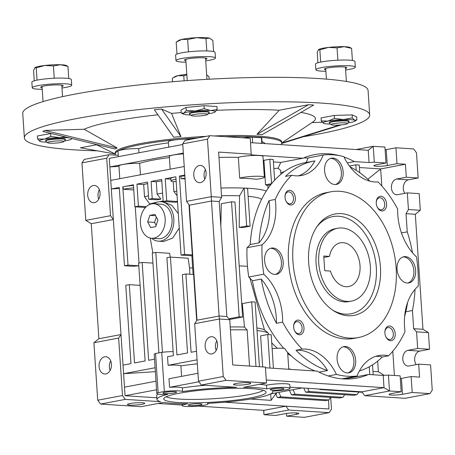 <?xml version="1.0" encoding="UTF-8"?>
<svg xmlns="http://www.w3.org/2000/svg" width="455" height="455" viewBox="0 0 455 455"><rect width="100%" height="100%" fill="white"/><g stroke="black" fill="none" stroke-linecap="round" stroke-linejoin="round"><path stroke-width="0.68" d="M346.977 301.386A37.083 25.429 -100.7 0 1 319.052 266.215A37.083 25.429 -100.7 0 1 337.661 228.251A37.083 25.429 -100.7 0 1 342.103 227.983A37.083 25.429 -100.7 0 1 370.034 263.161A37.083 25.429 -100.7 0 1 351.425 301.125A37.083 25.429 -100.7 0 1 346.977 301.386M346.005 286.707A22.249 15.26 79.3 0 0 348.672 286.548A22.249 15.26 79.3 0 0 359.837 263.769A22.249 15.26 79.3 0 0 343.081 242.663A22.249 15.26 79.3 0 0 340.414 242.828A22.249 15.26 79.3 0 0 329.46 256.398L323.755 256.023L324.733 270.708L330.432 271.078A22.249 15.26 79.3 0 0 346.005 286.707M323.852 257.456L329.46 256.398M351.425 301.125L348.775 301.625A37.083 25.429 -100.7 0 1 316.089 263.508A37.083 25.429 -100.7 0 1 335.011 228.751L337.661 228.251M308.649 262.353A51.58 35.376 -100.7 0 1 317.596 225.731A51.58 35.376 -100.7 0 1 355.759 218.804A51.58 35.376 -100.7 0 1 380.437 267.022A51.58 35.376 -100.7 0 1 333.663 310.788A51.58 35.376 -100.7 0 1 308.649 262.353M332.554 310.048A49.441 33.909 79.3 0 0 376.296 267.426A49.441 33.909 79.3 0 0 353.182 221.574A49.441 33.909 79.3 0 0 316.839 226.823M330.779 191.817L326.36 192.647A74.159 50.863 79.3 0 0 288.515 262.165A74.159 50.863 79.3 0 0 353.888 338.395L358.307 337.559A74.159 50.863 -100.7 0 1 292.935 261.329A74.159 50.863 -100.7 0 1 330.779 191.817A74.159 50.863 -100.7 0 1 396.151 268.046A74.159 50.863 -100.7 0 1 358.307 337.559M319.023 372.144L327.515 370.541A49.441 33.909 79.3 0 0 296.006 350.282L302.194 349.11A107.534 73.75 -100.7 0 1 282.629 322.112L276.441 323.283A49.441 33.909 79.3 0 0 276.293 317.698A49.441 33.909 79.3 0 0 261.227 279.08L252.388 280.752A107.534 73.75 79.3 0 0 283.761 348.308M282.629 322.112A49.441 33.909 79.3 0 0 282.481 316.526A49.441 33.909 79.3 0 0 263.786 274.189A111.856 76.713 -100.7 0 1 262.023 244.892L246.997 247.73A49.441 33.909 79.3 0 0 250.204 244.54L259.043 242.873A49.441 33.909 79.3 0 0 269.519 205.381A49.441 33.909 79.3 0 0 269.041 200.621L275.229 199.455A107.534 73.75 -100.7 0 1 291.706 175.243L285.524 176.415A107.534 73.75 -100.7 0 1 313.978 161.024A107.534 73.75 -100.7 0 1 314.866 160.865A49.441 33.909 79.3 0 1 298.457 175.84M306.033 162.526A49.441 33.909 79.3 0 0 308.171 157.868L323.198 155.03A111.856 76.713 -100.7 0 1 343.821 156.622A49.441 33.909 79.3 0 0 378.054 181.932A107.534 73.75 -100.7 0 1 397.619 208.93A49.441 33.909 79.3 0 0 416.456 256.853A111.856 76.713 -100.7 0 1 417.963 270.589A111.856 76.713 -100.7 0 1 418.225 286.149A49.441 33.909 79.3 0 0 405.018 331.587A107.534 73.75 -100.7 0 1 388.536 355.799L382.348 356.965A49.441 33.909 79.3 0 0 375.597 356.367M262.023 244.892A49.441 33.909 79.3 0 0 275.707 204.215A49.441 33.909 79.3 0 0 275.229 199.455M347.961 372.946A13.349 9.157 79.3 0 0 353.899 360.661A13.349 9.157 79.3 0 0 343.03 346.835M355.668 360.326A13.349 9.157 79.3 0 0 343.9 346.608A13.349 9.157 79.3 0 0 337.092 359.12A13.349 9.157 79.3 0 0 348.854 372.838A13.349 9.157 79.3 0 0 355.668 360.326M275.474 274.433A13.349 9.157 79.3 0 0 281.412 262.148A13.349 9.157 79.3 0 0 270.543 248.328M283.181 261.818A13.349 9.157 79.3 0 0 271.413 248.094A13.349 9.157 79.3 0 0 264.605 260.607A13.349 9.157 79.3 0 0 276.373 274.331A13.349 9.157 79.3 0 0 283.181 261.818M335.449 184.542A13.349 9.157 79.3 0 0 341.387 172.257A13.349 9.157 79.3 0 0 330.518 158.431M343.155 171.922A13.349 9.157 79.3 0 0 331.388 158.204A13.349 9.157 79.3 0 0 324.574 170.716A13.349 9.157 79.3 0 0 336.342 184.434A13.349 9.157 79.3 0 0 343.155 171.922M407.936 283.05A13.349 9.157 79.3 0 0 413.874 270.77A13.349 9.157 79.3 0 0 403.005 256.944M415.642 270.435A13.349 9.157 79.3 0 0 403.875 256.717A13.349 9.157 79.3 0 0 397.061 269.229A13.349 9.157 79.3 0 0 408.829 282.947A13.349 9.157 79.3 0 0 415.642 270.435M395.207 333.708A7.416 5.085 79.3 0 0 389.992 326.081A7.416 5.085 79.3 0 0 384.879 331.82A7.416 5.085 79.3 0 0 384.885 333.037A7.416 5.085 79.3 0 0 385.8 336.7A7.416 5.085 79.3 0 0 391.835 340.556A7.416 5.085 79.3 0 0 395.207 333.708M385.703 336.478A6.08 4.169 79.3 0 0 390.219 339.521A6.08 4.169 79.3 0 0 393.319 333.828A6.08 4.169 79.3 0 0 387.961 327.577A6.08 4.169 79.3 0 0 384.867 332.065M303.98 327.771A7.416 5.085 79.3 0 0 298.759 320.149A7.416 5.085 79.3 0 0 293.646 325.882A7.416 5.085 79.3 0 0 293.657 327.099A7.416 5.085 79.3 0 0 294.567 330.762A7.416 5.085 79.3 0 0 300.607 334.618A7.416 5.085 79.3 0 0 303.98 327.771M294.47 330.54A6.08 4.169 79.3 0 0 298.986 333.589A6.08 4.169 79.3 0 0 302.092 327.89A6.08 4.169 79.3 0 0 296.734 321.645A6.08 4.169 79.3 0 0 293.634 326.127M295.358 198.01A7.416 5.085 79.3 0 0 290.142 190.383A7.416 5.085 79.3 0 0 285.029 196.122A7.416 5.085 79.3 0 0 285.035 197.339A7.416 5.085 79.3 0 0 285.95 201.002A7.416 5.085 79.3 0 0 291.985 204.858A7.416 5.085 79.3 0 0 295.358 198.01M285.854 200.78A6.08 4.169 79.3 0 0 290.37 203.823A6.08 4.169 79.3 0 0 293.469 198.13A6.08 4.169 79.3 0 0 288.112 191.879A6.08 4.169 79.3 0 0 285.018 196.367M386.591 203.948A7.416 5.085 79.3 0 0 381.37 196.321A7.416 5.085 79.3 0 0 376.257 202.06A7.416 5.085 79.3 0 0 376.268 203.271A7.416 5.085 79.3 0 0 377.178 206.94A7.416 5.085 79.3 0 0 383.218 210.79A7.416 5.085 79.3 0 0 386.591 203.948M377.081 206.718A6.08 4.169 79.3 0 0 381.597 209.761A6.08 4.169 79.3 0 0 384.702 204.067A6.08 4.169 79.3 0 0 379.345 197.817A6.08 4.169 79.3 0 0 376.251 202.304M272.113 348.604A12.979 1.638 176.2 0 1 284.648 348.382L286.769 351.544A107.534 73.75 79.3 0 0 315.224 371.001M249.926 278.13L264.48 329.909L268.308 333.151L268.621 334.567M271.726 342.82A92.701 63.575 79.3 0 0 277.368 348.274M287.736 353.717A92.701 63.575 79.3 0 0 291.359 355.969M264.48 329.909A54.708 6.916 176.2 0 0 256.859 327.981M268.308 333.151A58.092 7.343 176.2 0 0 257.035 330.58M236.122 383.485A8.651 1.092 -3.8 0 1 245.467 382.644A8.651 1.092 -3.8 0 1 250.779 383.303A8.651 1.092 -3.8 0 1 248.163 384.265A8.651 1.092 -3.8 0 1 238.818 385.101A8.651 1.092 -3.8 0 1 233.512 384.447A8.651 1.092 -3.8 0 1 236.122 383.485M130.056 403.517A8.651 1.092 -3.8 0 1 139.401 402.681A8.651 1.092 -3.8 0 1 144.707 403.335A8.651 1.092 -3.8 0 1 142.096 404.302A8.651 1.092 -3.8 0 1 132.752 405.138A8.651 1.092 -3.8 0 1 127.44 404.484A8.651 1.092 -3.8 0 1 130.056 403.517M260.459 178.661A12.905 1.632 -3.8 0 1 256.392 179.264A66.743 8.435 176.2 0 0 239.717 178.184A12.905 1.632 -3.8 0 1 242.504 177.49A12.905 1.632 -3.8 0 1 256.438 176.244A12.905 1.632 -3.8 0 1 264.355 177.222A12.905 1.632 -3.8 0 1 260.459 178.661M264.355 177.222L262.979 156.423A12.905 1.632 176.2 0 0 255.062 155.445A12.905 1.632 176.2 0 0 241.122 156.696A12.905 1.632 176.2 0 0 238.335 157.385A66.743 8.435 176.2 0 0 218.963 157.441M204.795 179.151A8.651 6.199 93.7 0 1 204.079 175.892A8.651 6.199 93.7 0 1 205.415 169.618M193.756 175.215A8.651 6.199 93.7 0 1 200.507 165.415A8.651 6.199 93.7 0 1 206.132 172.883A8.651 6.199 93.7 0 1 199.381 182.682A8.651 6.199 93.7 0 1 193.756 175.215M216.17 350.424A8.651 6.199 93.7 0 1 215.454 347.165A8.651 6.199 93.7 0 1 216.79 340.897M205.137 346.494A8.651 6.199 93.7 0 1 211.882 336.694A8.651 6.199 93.7 0 1 217.507 344.156A8.651 6.199 93.7 0 1 210.762 353.962A8.651 6.199 93.7 0 1 205.137 346.494M99.349 189.655A8.651 6.199 -86.3 0 0 98.013 195.923A8.651 6.199 -86.3 0 0 98.729 199.182M87.69 195.252A8.651 6.199 93.7 0 1 94.441 185.447A8.651 6.199 93.7 0 1 100.066 192.914A8.651 6.199 93.7 0 1 93.315 202.714A8.651 6.199 93.7 0 1 87.69 195.252M110.724 360.929A8.651 6.199 -86.3 0 0 109.388 367.196A8.651 6.199 -86.3 0 0 110.104 370.455M111.441 364.188A8.651 6.199 -86.3 0 0 105.816 356.726A8.651 6.199 -86.3 0 0 99.065 366.525A8.651 6.199 -86.3 0 0 104.69 373.993A8.651 6.199 -86.3 0 0 111.441 364.188M290.034 388.354L289.789 384.68A12.979 1.638 176.2 0 0 281.827 383.701A12.979 1.638 176.2 0 0 267.813 384.953A12.979 1.638 176.2 0 0 266.522 385.22L266.767 388.894A12.979 1.638 -3.8 0 1 268.052 388.621A12.979 1.638 -3.8 0 1 282.072 387.37A12.979 1.638 -3.8 0 1 290.034 388.354A12.979 1.638 -3.8 0 1 286.115 389.798A12.979 1.638 -3.8 0 1 272.573 391.05A58.092 7.343 -3.8 0 1 272.875 391.721A58.092 7.343 -3.8 0 1 207.395 403.358A12.979 1.638 -3.8 0 1 208.089 403.83A12.979 1.638 -3.8 0 1 204.17 405.274A12.979 1.638 -3.8 0 1 190.15 406.531A12.979 1.638 -3.8 0 1 182.188 405.547A12.979 1.638 -3.8 0 1 186.106 404.103A12.979 1.638 -3.8 0 1 187.602 403.847A58.092 7.343 -3.8 0 1 163.806 402.385L140.976 406.696L100.549 404.063L97.723 400.224L93.906 342.729L98.894 338.725L120.99 334.55L113.352 219.549L91.256 223.724L98.894 338.725M174.532 392.944A6.859 0.864 176.2 0 0 176.603 392.176A6.859 0.864 176.2 0 0 172.394 391.658A6.859 0.864 176.2 0 0 164.983 392.324A6.859 0.864 176.2 0 0 162.913 393.086A6.859 0.864 176.2 0 0 167.121 393.603A6.859 0.864 176.2 0 0 174.532 392.944M199.916 405.001A6.859 0.864 176.2 0 0 201.986 404.233A6.859 0.864 176.2 0 0 197.777 403.716A6.859 0.864 176.2 0 0 190.366 404.376A6.859 0.864 176.2 0 0 188.296 405.143A6.859 0.864 176.2 0 0 192.505 405.661A6.859 0.864 176.2 0 0 199.916 405.001M281.861 389.52A6.859 0.864 176.2 0 0 283.931 388.758A6.859 0.864 176.2 0 0 279.723 388.24A6.859 0.864 176.2 0 0 272.312 388.9A6.859 0.864 176.2 0 0 270.242 389.668A6.859 0.864 176.2 0 0 274.45 390.185A6.859 0.864 176.2 0 0 281.861 389.52M250.608 397.892A51.296 6.484 176.2 0 0 265.925 391.704A51.296 6.484 176.2 0 0 232.875 388.314A51.296 6.484 176.2 0 0 179.219 393.245A51.296 6.484 176.2 0 0 163.84 398.483A51.296 6.484 176.2 0 0 193.477 402.868A51.296 6.484 176.2 0 0 250.608 397.892M166.251 396.737A49.441 6.251 176.2 0 0 199.899 399.331A49.441 6.251 176.2 0 0 249.107 394.627A49.441 6.251 176.2 0 0 263.303 390.288M250.523 142.654L368.249 150.315L373.236 146.317L374.294 162.219L385.988 162.981L376.268 164.818A7.911 1.001 176.2 0 0 373.879 165.7A7.911 1.001 176.2 0 0 378.731 166.297A7.911 1.001 176.2 0 0 387.279 165.535L396.999 163.698L395.941 147.79L413.663 148.944L416.484 152.783L418.162 177.985L406.292 177.211L396.567 179.048A7.911 5.67 -86.3 0 0 391.431 187.949A7.911 5.67 -86.3 0 0 396.572 194.774A7.911 5.67 -86.3 0 0 397.607 194.706L407.327 192.874L419.197 193.642L420.306 210.284L415.318 214.288L422.957 329.284L428.434 332.622L429.537 349.264L419.811 351.101A7.911 5.67 -86.3 0 0 414.676 359.996A7.911 5.67 -86.3 0 0 416.217 364.62M418.162 177.985L408.436 179.822A7.911 5.67 -86.3 0 0 403.301 188.717A7.911 5.67 -86.3 0 0 404.842 193.341M422.957 329.284L413.663 328.681L416.564 331.849L417.667 348.49L407.942 350.327A7.911 5.67 -86.3 0 0 402.806 359.223A7.911 5.67 -86.3 0 0 407.947 366.048A7.911 5.67 -86.3 0 0 408.982 365.985L418.708 364.148L430.578 364.921L432.25 390.123L429.912 393.626L412.196 392.472L402.47 394.309A7.911 1.001 -3.8 0 1 393.928 395.076A7.911 1.001 -3.8 0 1 389.076 394.474A7.911 1.001 -3.8 0 1 391.459 393.592L401.185 391.755L389.486 390.993L384.009 387.66L361.913 391.829L364.739 395.668L389.486 390.993L388.433 375.091L400.127 375.853L401.185 391.755M153.949 203.726A19.775 14.173 93.7 0 1 160.956 201.707A19.775 14.173 93.7 0 1 173.81 218.77A19.775 14.173 93.7 0 1 158.386 241.173A19.775 14.173 93.7 0 1 151.697 238.261M179.253 228.057L172.684 238.067L163.578 241.514L158.386 241.173M138.974 152.772L138.701 148.631A12.905 1.632 176.2 0 0 121.866 149.854A12.905 1.632 176.2 0 0 117.97 151.293L118.328 156.674M168.43 142.864A66.743 8.435 176.2 0 0 152.05 145.418A66.743 8.435 176.2 0 0 138.701 148.631M191.043 139.224A12.905 1.632 176.2 0 0 172.252 140.339A12.905 1.632 176.2 0 0 168.356 141.778L168.714 147.158M262.114 143.41L261.756 138.07A12.905 1.632 176.2 0 0 261.386 137.723L252.286 137.131A12.905 1.632 176.2 0 0 243.101 137.842M252.286 137.131L252.661 142.796M175.852 176.836A12.905 1.632 176.2 0 0 174.692 177.04A12.905 1.632 176.2 0 0 170.796 178.479L170.955 180.925A12.905 1.632 176.2 0 0 173.418 181.71A66.743 8.435 176.2 0 1 176.153 181.386M176.011 179.281A12.905 1.632 176.2 0 0 174.851 179.486A12.905 1.632 176.2 0 0 170.955 180.925M183.393 153.898A12.905 1.632 176.2 0 0 173.224 155.018A12.905 1.632 176.2 0 0 169.328 156.457L170.176 169.18M133.463 185.492A12.905 1.632 176.2 0 0 124.306 186.556A12.905 1.632 176.2 0 0 123.072 186.812L133.417 184.793L134.879 206.815L138.417 206.143L136.955 184.121L147.562 182.119L148.7 199.25L152.232 198.579L151.094 181.454L161.701 179.452L163.169 201.468L166.701 200.803L165.239 178.781L175.846 176.779L181.044 255.079L184.582 254.408L179.384 176.108L184.798 175.09M133.628 187.938A12.905 1.632 176.2 0 0 124.471 189.001A12.905 1.632 176.2 0 0 123.237 189.257L133.759 189.945M140.441 174.794L139.674 163.311A12.905 1.632 176.2 0 0 122.844 164.534A12.905 1.632 176.2 0 0 118.948 165.973L119.79 178.696M169.402 157.544A66.743 8.435 176.2 0 0 153.028 160.103A66.743 8.435 176.2 0 0 139.674 163.311M358.813 392.051L357.09 394.627L353.558 395.298L305.658 392.182L303.752 388.047M344.674 394.718L342.951 397.3L339.413 397.966L291.513 394.849L289.448 390.367M342.951 397.3L295.05 394.184L291.513 394.849M357.09 394.627L309.19 391.51L305.658 392.182M321.446 389.196L319.797 389.508L319.598 389.076M362.237 392.273L319.797 389.508M307.716 388.303L309.19 391.51M292.986 389.696L295.05 394.184M270.753 393.893L302.245 387.95M182.768 144.502L109.291 158.38L109.86 166.945L183.337 153.068M184.23 166.524L110.753 180.402L109.86 166.945L118.971 166.365M148.466 195.786A66.743 8.435 176.2 0 0 144.514 196.799L149.996 204.335M147.659 183.553A66.743 8.435 176.2 0 0 143.7 184.565L144.514 196.799M161.798 180.862A66.743 8.435 176.2 0 0 156.287 181.79L157.1 194.023L160.871 199.142L152.232 198.579M162.611 193.096A66.743 8.435 176.2 0 0 157.1 194.023M143.7 184.565L136.955 184.121M138.417 206.143L146.3 206.655M160.871 199.142A61.8 7.809 176.2 0 0 157.333 199.808L148.7 199.25M156.287 181.79L151.094 181.454M177.518 201.94A59.554 7.525 176.2 0 0 175.118 202.248L163.169 201.468M165.239 178.781L170.835 179.145M162.441 352.261L155.809 252.411L152.271 253.077L158.903 352.881M385.988 162.981L384.936 147.073L373.236 146.317L356.191 149.53M385.118 149.814A7.911 1.001 176.2 0 0 386.221 149.627L387.279 165.535M395.941 147.79L386.221 149.627M330.529 397.391L328.806 399.973L325.274 400.639L277.368 397.522L276.031 394.616L276.674 392.779M277.368 397.522L280.906 396.857L278.841 392.369M288.385 390.566L289.573 390.64M264.981 143.598A66.743 8.435 176.2 0 0 262 141.744M261.762 143.388L261.386 137.723M328.806 399.973L280.906 396.857M145.452 207.503L134.879 206.815M364.739 395.668L405.166 398.301L429.912 393.626M177.49 201.502L166.701 200.803M163.135 200.996A59.872 7.564 176.2 0 0 159.023 201.764M157.43 202.088A59.872 7.564 176.2 0 0 149.94 203.925M155.809 252.411L169.635 253.31L170.17 257.132M173.213 181.687L173.867 191.527L177.103 195.684M110.753 180.402L111.321 188.967L119.278 187.46L124.477 265.76L128.014 265.094L122.81 186.795M184.855 175.92A12.905 1.632 176.2 0 0 180.897 176.21L181.062 178.656L185.054 178.917M185.014 178.366A12.905 1.632 176.2 0 0 181.062 178.656M173.139 351.635A12.979 1.638 176.2 0 0 161.735 352.346L155.547 353.512A12.979 1.638 176.2 0 0 154.205 354.343L154.529 359.183L148.654 360.292L142.153 262.421L138.621 263.087L145.122 360.963L134.515 362.965L129.311 284.665L125.779 285.336L130.977 363.63L123.021 365.137L123.589 373.697L155.104 367.748A12.979 1.638 176.2 0 0 155.098 367.799L155.991 381.205M416.564 331.849L428.434 332.622M417.667 348.49L429.537 349.264M407.327 192.874L408.436 209.51L420.306 210.284M408.436 209.51L406.025 213.679L415.318 214.288M415.017 289.334A113.71 77.987 -100.7 0 1 412.457 310.515L413.663 328.681M406.025 213.679L407.236 231.851A113.71 77.987 -100.7 0 1 412.497 252.747M396.999 163.698L405.428 164.244L406.292 177.211M368.249 150.315L369.062 162.549L374.294 162.219M276.418 392.824L271.106 400.366L270.68 393.933M271.106 400.366L250.608 399.035M224.554 402.197L285.899 406.19L288.72 410.023L329.147 412.657L331.485 409.153L330.705 397.403M198.158 406.087L263.798 410.359L285.899 406.19L328.902 408.988L328.595 400.013M119.341 188.455L111.321 188.967L113.352 219.549L110.525 215.71L85.779 220.385L91.256 223.724M118.237 155.309L109.046 154.711L106.709 158.209L110.525 215.71M138.803 265.845L132.217 266.266L124.477 265.76M138.798 265.794L128.014 265.094M139.008 263.018L135.277 206.837M123.072 186.812L123.237 189.257M152.943 263.121L142.153 262.421M140.1 285.37L129.311 284.665M100.549 404.063L125.296 399.388L160.587 401.685A58.092 7.343 -3.8 0 1 156.947 399.422A58.092 7.343 -3.8 0 1 167.69 394.388A12.979 1.638 -3.8 0 1 156.804 393.49L156.565 389.821A12.979 1.638 -3.8 0 1 156.565 389.77L155.997 381.205L124.482 387.154L123.589 373.697L155.36 371.678M418.708 364.148L419.567 377.115L411.138 376.569L412.196 392.472M411.138 376.569L401.418 378.406A7.911 1.001 -3.8 0 1 400.309 378.588M361.913 391.829L289.954 387.148M155.547 353.512L158.147 392.659L164.335 391.493A12.979 1.638 -3.8 0 1 182.591 391.573A58.092 7.343 -3.8 0 1 236.6 387.33L201.315 385.032L226.061 380.357L223.24 376.524L219.418 319.023L229.741 319.694L226.846 316.521L219.105 316.02L211.467 201.019L189.365 205.194L186.544 201.355L211.291 196.679L207.474 139.179L209.812 135.681L250.239 138.309L251.223 154.882L302.899 158.243A113.71 77.987 -100.7 0 1 314.598 154.62A113.71 77.987 -100.7 0 1 339.333 155.621M226.846 316.521L219.208 201.525L211.467 201.019L211.291 196.679L221.613 197.351L218.61 152.084L251.291 154.211M186.544 201.355L182.722 143.854L207.474 139.179M182.722 143.854L185.06 140.35L209.812 135.681M179.384 176.108L180.897 176.21M189.365 205.194L197.004 320.195L219.105 316.02L219.418 319.023L194.672 323.693L197.004 320.195M193.096 274.45L191.885 255.784M196.691 320.667L193.625 274.484L185.885 273.984L182.347 274.649L187.545 352.949L176.938 354.951L170.437 257.081L188.137 258.23L189.581 268.069A52.53 6.637 -3.8 0 1 192.647 267.75M189.581 268.069L189.826 274.24M160.956 201.707L163.294 201.855L171.819 205.341L178.286 213.549M144.798 207.457L144.912 208.111M150.224 238.045L152.874 252.963M173.867 191.527A66.743 8.435 -3.8 0 1 176.802 191.174M184.582 254.408L192.323 254.914L192.226 255.801L181.044 255.079M192.323 254.914L188.984 204.676M196.503 351.26L191.083 352.278L185.885 273.984M170.437 257.081L166.905 257.746L173.406 355.617L167.525 356.731L168.094 365.291L197.072 359.82M197.333 363.841A58.092 7.343 176.2 0 0 180.885 365.883A12.979 1.638 176.2 0 0 168.094 365.291M181.585 376.37L180.885 365.883M197.965 373.276L168.987 378.753L169.556 387.313A12.979 1.638 -3.8 0 1 182.347 387.905L182.591 391.573M155.104 367.748L154.535 359.183M156.804 393.49A12.979 1.638 -3.8 0 1 158.147 392.659M161.735 352.346L164.335 391.493M266.522 385.22A58.092 7.343 176.2 0 0 259.515 384.31M229.741 319.694L232.75 364.961L265.43 367.088L266.488 382.991L243.652 387.302A58.092 7.343 -3.8 0 1 266.767 388.894M372.537 364.853L373.197 374.772M369.756 374.55L369.238 366.815M412.457 310.515L405.809 311.766M392.784 351.209L394.4 375.477M407.236 231.851L401.464 232.943M405.428 164.244L380.681 168.919L359.433 167.537M380.09 169.937L380.681 168.919M367.833 179.225L379.351 169.988L380.744 169.897L381.813 185.97M356.191 170.312L355.827 164.829L359.268 165.057L359.774 172.724M369.062 162.549L354.365 161.593L347.324 162.924M355.827 164.829L349.451 166.035M344.025 157.043A113.71 77.987 -100.7 0 1 354.365 161.593M303.769 157.874A113.71 77.987 -100.7 0 1 308.063 158.135M302.899 158.243L280.803 162.418L273.415 161.94M271.567 183.712L269.809 159.233L273.25 159.46L274.632 180.191M266.266 191.066A66.743 8.435 176.2 0 0 245.308 188.137L247.594 188.484L250.102 226.209L242.959 227.563A56.562 7.149 176.2 0 0 239.211 227.398L239.529 195.821L244.142 188.063L246.661 225.987L250.102 226.209M245.308 188.137L244.142 188.063M242.612 317.038L234.973 202.037L231.532 201.815L239.171 316.816L242.612 317.038L230.406 319.342A54.435 6.882 176.2 0 0 229.434 319.359M106.709 158.209L81.957 162.884L84.294 159.387L109.046 154.711M85.779 220.385L81.957 162.884M329.147 412.657L304.401 417.332L286.678 416.177L286.496 413.441M288.72 410.023L263.974 414.698L275.667 415.46L285.393 413.623A7.911 1.001 -3.8 0 1 293.936 412.861A7.911 1.001 -3.8 0 1 298.793 413.459A7.911 1.001 -3.8 0 1 296.404 414.34L286.678 416.177M263.798 410.359L263.974 414.698L263.684 410.353M125.296 399.388L122.475 395.554L97.723 400.224M122.475 395.554L118.653 338.054L93.906 342.729M118.653 338.054L120.99 334.55L123.021 365.137M124.482 387.154L125.051 395.719L156.838 397.789M156.565 389.77L125.051 395.719M157.959 394.081A58.092 7.343 176.2 0 0 156.702 395.748L156.947 399.422M345.874 378.128L346.409 378.64L368.504 374.465L383.201 375.426L388.433 375.091M383.201 375.426L384.009 387.66L266.289 379.999M219.208 201.525L221.613 197.351M201.315 385.032L198.488 381.193L223.24 376.524M198.488 381.193L194.672 323.693M198.915 381.773L169.556 387.313M205.029 385.277A58.092 7.343 176.2 0 0 182.347 387.905M266.488 382.991L226.061 380.357M357.505 376.547L357.027 376.023M384.259 375.358L378.389 371.78L377.684 361.134M372.975 371.428L378.389 371.78M280.928 174.259L280.672 170.363L278.073 168.236L280.803 162.418M284.216 171.74A102.591 70.36 79.3 0 0 280.826 172.695M270.77 184.702L266.835 185.447A66.743 8.435 176.2 0 0 265.538 184.815L271.436 183.701M269.809 159.233L263.917 160.348A66.743 8.435 176.2 0 0 263.217 160.097M265.538 184.815L263.917 160.348M278.073 168.236L273.853 168.515M239.211 227.398L246.661 225.987M239.529 195.821A59.872 7.564 176.2 0 0 221.505 195.741M220.993 188.029A66.743 8.435 -3.8 0 1 244.022 188.086M220.84 226.107L221.272 203.749L231.532 201.815M249.533 366.053L247.139 329.955L244.471 327.06L242.305 303.61L251.7 301.836L255.141 302.063L259.435 366.696M239.171 316.816L228.888 318.756M247.139 329.955A58.092 7.343 176.2 0 0 230.418 329.869M230.224 326.974A54.708 6.916 -3.8 0 1 244.471 327.06M158.016 403.477L182.159 405.047M269.98 368.055L267.75 334.51L271.191 334.732L273.421 368.277M267.75 334.51L260.613 335.858L262.677 366.906M346.409 378.64A113.71 77.987 -100.7 0 1 345.538 379.015M265.475 367.759L317.038 371.115A113.71 77.987 79.3 0 0 356.805 378.094A113.71 77.987 79.3 0 0 368.504 374.465M255.994 366.474L251.7 301.836M290.318 369.38L288.743 368.925M290.756 369.409A106.299 72.902 -100.7 0 1 290.028 369.011M239.717 178.184L238.335 157.385M261.557 199.438A59.872 7.564 176.2 0 0 248.117 196.327M247.492 266.38A52.53 6.637 176.2 0 0 239.216 265.885M259.043 242.873A107.534 73.75 -100.7 0 1 269.041 200.621M350.037 166.814A107.534 73.75 -100.7 0 1 369.898 181.153M407.543 302.598A107.534 73.75 -100.7 0 1 404.632 316.504M382.348 356.965A107.534 73.75 -100.7 0 1 359.376 370.996M327.515 370.541A107.534 73.75 -100.7 0 1 296.006 350.282M252.388 280.752A49.441 33.909 79.3 0 0 248.76 277.027L263.786 274.189M246.997 247.73A111.856 76.713 79.3 0 0 248.76 277.027M313.978 161.024L305.14 162.697A107.534 73.75 79.3 0 0 250.204 244.54M276.441 323.283A107.534 73.75 -100.7 0 1 261.227 279.08M291.706 175.243A49.441 33.909 79.3 0 0 301.591 175.471A49.441 33.909 79.3 0 0 323.198 155.03M342.137 378.833L357.05 376.018A111.856 76.713 -100.7 0 1 336.427 374.42L328.254 375.961M388.536 355.799A49.441 33.909 79.3 0 0 378.651 355.577A49.441 33.909 79.3 0 0 357.05 376.018M336.427 374.42A49.441 33.909 79.3 0 0 302.194 349.11M151.663 238.261L158.545 238.704A17.301 12.404 -86.3 0 0 172.047 219.1A17.301 12.404 -86.3 0 0 160.791 204.17L153.915 203.726A17.301 12.404 -86.3 0 0 140.413 223.331A17.301 12.404 -86.3 0 0 151.663 238.261A17.301 12.404 -86.3 0 0 165.165 218.656A17.301 12.404 -86.3 0 0 153.915 203.726M157.891 220.027L154.933 214.39L149.832 215.357L147.687 221.955L150.645 227.591L155.746 226.624L157.891 220.027M156.315 217.024L154.569 222.404L156.145 225.407M154.569 222.404L147.687 221.955M155.638 215.733L149.832 215.357M369.699 114.956L368.072 90.488A173.042 21.868 176.2 0 0 319.16 78.584A173.042 21.868 176.2 0 0 129.755 85.978A173.042 21.868 176.2 0 0 22.75 113.42L24.377 137.888A173.042 21.868 -3.8 0 1 131.376 110.446A173.042 21.868 -3.8 0 1 320.781 103.052A173.042 21.868 -3.8 0 1 369.699 114.956A173.042 21.868 -3.8 0 1 303.252 136.756M97.398 150.832A173.042 21.868 -3.8 0 1 73.289 149.792A173.042 21.868 -3.8 0 1 24.377 137.888M115.894 155.155A83.43 10.545 -3.8 0 1 115.251 153.972L115.178 152.897A83.43 10.545 -3.8 0 1 206.365 136.329M214.163 135.96A83.43 10.545 -3.8 0 1 258.093 136.096A83.43 10.545 -3.8 0 1 281.673 141.835L281.747 142.916A83.43 10.545 -3.8 0 1 280.832 144.627M256.956 134.322L257.029 134.305A85.756 10.835 -3.8 0 1 262.188 134.64L262.114 134.657A85.654 10.823 176.2 0 0 259.595 134.475A85.654 10.823 176.2 0 0 256.956 134.322L279.268 110.235A118.658 14.998 176.2 0 0 216.614 110.32M181.192 112.567A118.658 14.998 176.2 0 0 171.552 113.409L161.531 109.046A159.546 20.162 176.2 0 0 154.359 109.746L173.753 137.251A85.756 10.835 -3.8 0 1 180.925 136.551L171.552 113.409M180.954 136.563A85.654 10.823 176.2 0 0 173.782 137.262L173.753 137.251M157.919 114.796A118.658 14.998 176.2 0 0 84.158 129.26L117.18 147.949A85.654 10.823 176.2 0 0 115.166 148.984L115.069 148.99A85.756 10.835 -3.8 0 1 117.077 147.955L117.18 147.949M115.251 153.972A83.43 10.545 -3.8 0 1 197.999 137.91M225.31 136.688A83.43 10.545 -3.8 0 1 258.161 137.177A83.43 10.545 -3.8 0 1 281.747 142.916M51.091 133.451L37.401 135.971L37.6 138.951L39.966 141.363A16.067 2.03 -3.8 0 1 39.898 141.334A16.067 2.03 -3.8 0 1 44.328 139.122L37.6 138.951M356.868 119.858L354.69 120.285A16.067 2.03 -3.8 0 1 354.815 121.212L356.868 119.858L356.674 116.872L352.125 114.893L334.311 115.416L321.042 117.925L321.241 120.905L323.607 123.316A16.067 2.03 -3.8 0 1 323.539 123.288A16.067 2.03 -3.8 0 1 327.97 121.075L321.241 120.905M186.061 107.454L181.022 110.047L181.221 113.028L183.655 114.182A16.067 2.03 -3.8 0 1 183.831 113.153L186.254 110.44L186.061 107.454L204.005 105.702L216.916 106.544L217.115 109.53L210.75 110.531L204.204 108.688L204.005 105.702M84.158 129.26L44.886 130.42A159.546 20.162 176.2 0 0 42.872 131.455L115.069 148.99M117.077 147.955L44.886 130.42M96.568 144.741L80.393 147.795L115.234 154.018M281.662 143.496L341.33 124.875M281.747 143.058L339.549 125.023M322.254 122.241L312.011 122.543M262.188 134.64L313.683 105.048A159.546 20.162 176.2 0 0 308.518 104.713L279.268 110.235M257.029 134.305L308.518 104.713M180.925 136.551L161.531 109.046M281.747 142.967L312.949 121.912A118.658 14.998 176.2 0 0 300.863 112.413M47.565 142.722L45.767 141.169A9.891 1.251 -3.8 0 1 45.676 141.016L45.642 140.504A9.891 1.251 -3.8 0 1 58.189 138.468A9.891 1.251 -3.8 0 1 65.372 139.196L65.406 139.708A9.891 1.251 -3.8 0 1 65.338 139.873L63.763 141.647A8.179 1.035 -3.8 0 1 58.684 142.813A8.179 1.035 -3.8 0 1 47.565 142.722A8.179 1.035 -3.8 0 1 52.626 141.289A8.179 1.035 -3.8 0 1 63.763 141.647M65.264 136.892L59.867 137.603L50.869 136.449L50.67 133.463M50.869 136.449L44.328 139.122A16.067 2.03 -3.8 0 1 59.867 137.603A16.067 2.03 -3.8 0 1 69.746 137.984M71.85 138.496L70.906 138.263M70.809 138.24A16.067 2.03 -3.8 0 1 71.048 138.331A16.067 2.03 -3.8 0 1 71.173 139.258A16.067 2.03 -3.8 0 1 66.692 140.578A16.067 2.03 -3.8 0 1 64.365 140.965M46.876 142.131A16.067 2.03 -3.8 0 1 39.966 141.363M45.676 141.016A9.891 1.251 -3.8 0 1 51.881 139.44A9.891 1.251 -3.8 0 1 65.406 139.708M67.954 66.407L66.276 65.497A16.067 2.03 176.2 0 0 60.589 64.735L67.954 66.407L68.762 78.522M53.411 65.907L60.589 64.735A16.067 2.03 -3.8 0 0 44.721 65.48L53.411 65.907L54.23 78.226M37.031 80.143L36.218 67.897L44.721 65.48A16.067 2.03 176.2 0 0 35.001 67.573A16.067 2.03 176.2 0 0 34.978 67.59M34.261 80.814L33.568 70.4L35.001 67.573M34.802 67.727L36.218 67.897M61.977 88.014A19.775 2.497 176.2 0 0 71.697 85.199L71.327 79.568A19.775 2.497 176.2 0 0 65.736 78.209A19.775 2.497 176.2 0 0 44.089 79.056A19.775 2.497 176.2 0 0 31.861 82.19L32.231 87.821A19.775 2.497 176.2 0 0 37.822 89.18A19.775 2.497 176.2 0 0 42.241 89.322M71.697 85.199A19.775 2.497 176.2 0 0 66.106 83.839A19.775 2.497 176.2 0 0 44.459 84.681A19.775 2.497 176.2 0 0 32.231 87.821M61.874 86.535A11.273 1.422 176.2 0 0 63.211 85.762A11.273 1.422 176.2 0 0 60.026 84.988A11.273 1.422 176.2 0 0 47.69 85.466A11.273 1.422 176.2 0 0 40.717 87.258A11.273 1.422 176.2 0 0 42.144 87.849M331.206 124.676L329.409 123.123A9.891 1.251 -3.8 0 1 329.318 122.969L329.284 122.458A9.891 1.251 -3.8 0 1 341.83 120.421A9.891 1.251 -3.8 0 1 349.013 121.149L349.048 121.661A9.891 1.251 -3.8 0 1 348.979 121.826L347.398 123.601A8.179 1.035 -3.8 0 1 342.325 124.767A8.179 1.035 -3.8 0 1 331.206 124.676A8.179 1.035 -3.8 0 1 336.268 123.242A8.179 1.035 -3.8 0 1 347.398 123.601M334.311 115.416L334.505 118.402L343.508 119.557A16.067 2.03 -3.8 0 1 354.69 120.285L352.324 117.873L352.125 114.893M334.505 118.402L327.97 121.075A16.067 2.03 -3.8 0 1 343.508 119.557L352.324 117.873M330.518 124.084A16.067 2.03 -3.8 0 1 323.607 123.316M354.815 121.212A16.067 2.03 -3.8 0 1 350.333 122.531A16.067 2.03 -3.8 0 1 348.007 122.918M191.322 115.57L189.519 114.023A9.891 1.251 -3.8 0 1 189.428 113.869L189.394 113.352A9.891 1.251 -3.8 0 1 189.769 112.976A9.891 1.251 -3.8 0 1 200.575 111.373A9.891 1.251 -3.8 0 1 209.129 112.044L209.163 112.556A9.891 1.251 -3.8 0 1 209.095 112.721L207.514 114.495A8.179 1.035 -3.8 0 1 200.467 115.86A8.179 1.035 -3.8 0 1 191.828 115.78A8.179 1.035 -3.8 0 1 191.322 115.57A8.179 1.035 -3.8 0 1 197.328 114.034A8.179 1.035 -3.8 0 1 206.991 114.023A8.179 1.035 -3.8 0 1 207.514 114.495M204.204 108.688L195.326 110.986L186.254 110.44M181.221 113.028L183.831 113.153A16.067 2.03 -3.8 0 1 195.326 110.986A16.067 2.03 -3.8 0 1 210.75 110.531A16.067 2.03 -3.8 0 1 214.931 112.106A16.067 2.03 -3.8 0 1 214.692 112.243L217.115 109.53M214.692 112.243A16.067 2.03 -3.8 0 1 208.117 113.818M190.634 114.978A16.067 2.03 -3.8 0 1 187.773 114.87A16.067 2.03 -3.8 0 1 183.655 114.182M345.618 69.968A19.775 2.497 176.2 0 0 355.338 67.152L354.963 61.522A19.775 2.497 176.2 0 0 349.377 60.162A19.775 2.497 176.2 0 0 327.731 61.01A19.775 2.497 176.2 0 0 315.497 64.144L315.872 69.774A19.775 2.497 176.2 0 0 321.463 71.134A19.775 2.497 176.2 0 0 325.882 71.276M355.338 67.152A19.775 2.497 176.2 0 0 349.747 65.793A19.775 2.497 176.2 0 0 328.101 66.635A19.775 2.497 176.2 0 0 315.872 69.774M345.516 68.489A11.273 1.422 176.2 0 0 346.852 67.715A11.273 1.422 176.2 0 0 343.667 66.942A11.273 1.422 176.2 0 0 331.331 67.42A11.273 1.422 176.2 0 0 324.358 69.211A11.273 1.422 176.2 0 0 325.786 69.803M205.728 60.862A19.775 2.497 176.2 0 0 209.482 60.253A19.775 2.497 176.2 0 0 215.454 58.047L215.079 52.422A19.775 2.497 176.2 0 0 202.947 50.92A19.775 2.497 176.2 0 0 181.585 52.837A19.775 2.497 176.2 0 0 175.613 55.044L175.988 60.669A19.775 2.497 176.2 0 0 185.998 62.176M215.454 58.047A19.775 2.497 176.2 0 0 203.317 56.551A19.775 2.497 176.2 0 0 181.954 58.462A19.775 2.497 176.2 0 0 175.988 60.669M205.632 59.383A11.273 1.422 176.2 0 0 206.968 58.61A11.273 1.422 176.2 0 0 200.052 57.757A11.273 1.422 176.2 0 0 187.875 58.849A11.273 1.422 176.2 0 0 184.474 60.105A11.273 1.422 176.2 0 0 185.896 60.697M184.116 80.825L183.786 75.775L186.84 74.853M172.547 81.724L172.326 78.368L173.196 77.777L177.962 75.649L183.786 75.775M209.141 79.21L208.97 76.645L206.655 74.847M173.196 77.777L174.891 76.679A16.067 2.03 -3.8 0 1 177.962 75.649A16.067 2.03 176.2 0 1 186.806 74.353M329.318 122.969A9.891 1.251 -3.8 0 1 335.523 121.394A9.891 1.251 -3.8 0 1 349.048 121.661M317.903 62.767L317.209 52.353L318.642 49.527A16.067 2.03 176.2 0 0 318.619 49.544M320.673 62.096L319.859 49.851L328.362 47.434L337.053 47.86L344.23 46.689L351.596 48.361L349.918 47.451A16.067 2.03 176.2 0 0 344.23 46.689A16.067 2.03 176.2 0 0 328.362 47.434A16.067 2.03 176.2 0 0 318.642 49.527M318.443 49.68L319.859 49.851M352.403 60.475L351.596 48.361M337.872 60.179L337.053 47.86M189.428 113.869A9.891 1.251 -3.8 0 1 197.39 112.106A9.891 1.251 -3.8 0 1 208.458 112.146A9.891 1.251 -3.8 0 1 209.163 112.556M213.583 51.58L212.838 40.393L209.311 38.106A16.067 2.03 176.2 0 0 196.719 37.668L205.973 38.658L209.311 38.106A16.067 2.03 -3.8 0 1 210.028 38.345A16.067 2.03 -3.8 0 1 210.108 38.385M206.792 50.943L205.973 38.658M187.648 39.522L196.719 37.668A16.067 2.03 176.2 0 0 181.829 39.397L187.648 39.522L188.467 51.83M176.984 54.014L176.193 42.116L181.829 39.397A16.067 2.03 176.2 0 0 178.752 40.427L177.063 41.524M407.942 350.327L419.811 351.101M396.567 179.048L408.436 179.822M401.418 378.406L402.47 394.309M296.404 414.34L296.307 412.901M288.771 369.278L287.651 352.437M182.188 405.547L182.074 403.778M208.089 403.83L208.054 403.323M272.835 391.044L272.875 391.721M267.836 185.259L268.046 188.393M115.257 154.023L95.601 144.263M71.173 139.258L72.214 138.582M62.545 96.642L61.789 85.17M43.06 101.596L42.053 86.484M326.406 79.113L325.695 68.438M346.38 81.451L345.425 67.124M206.957 79.335L205.541 58.018M187.221 80.598L185.805 59.332"/></g></svg>
